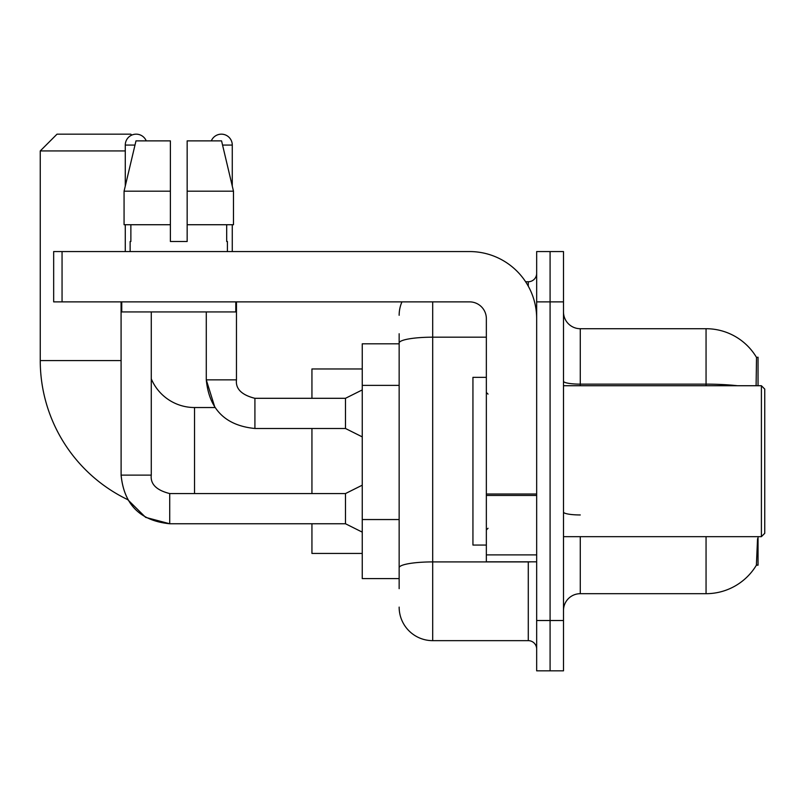 <?xml version="1.0" encoding="UTF-8"?>
<svg xmlns="http://www.w3.org/2000/svg" width="805" height="805" viewBox="0 0 805 805"><rect width="100%" height="100%" fill="white"/><g stroke="black" fill="none" stroke-linecap="round" stroke-linejoin="round"><path stroke-width="1.21" d="M758.038 385.726L758.038 357.219L756.519 357.43A58.695 58.695 0 0 0 706.055 328.712A58.695 58.695 0 0 1 756.388 357.219A58.695 58.695 0 0 0 706.055 328.712L580.274 328.712A16.774 16.774 0 0 1 563.5 311.938A16.774 16.774 0 0 0 580.274 328.712L580.274 385.726M758.038 536.663L758.038 565.18L756.388 565.18L757.555 538.676M399.149 375.311L399.149 333.743L399.149 343.805L362.25 343.805L362.25 578.594L399.149 578.594M563.5 610.462A16.774 16.774 0 0 1 580.274 593.688L706.055 593.688L706.055 536.663M756.69 564.677A58.695 58.695 0 0 1 706.055 593.688M550.087 620.524L550.087 670.837L563.5 670.837L563.5 620.524L550.087 620.524L550.087 670.837L536.663 670.837L536.663 620.524L550.087 620.524L550.087 301.875L550.087 620.524M536.663 620.524L536.663 251.563L550.087 251.563L550.087 301.875L550.087 251.563L563.5 251.563L563.5 620.524M756.106 385.726L756.519 357.43A58.695 58.695 0 0 0 706.055 328.712L706.055 384.146L580.274 384.146A16.774 2.908 0 0 1 563.5 381.228M399.149 588.656L399.149 333.743M432.688 301.875L432.688 640.649L528.281 640.649L528.281 561.82M525.605 281.75L528.281 281.75A8.382 8.382 0 0 0 536.663 273.368M399.149 573.562L399.149 529.61M536.663 649.031A8.382 8.382 0 0 0 528.281 640.649M399.149 315.288A33.538 33.538 0 0 1 401.947 301.875M432.688 640.649A33.538 33.538 0 0 1 399.149 607.101M187.163 241.5L170.388 241.5L187.163 241.5L170.388 241.5L187.163 241.5L187.163 140.875L221.566 140.875L233.48 191.188L233.48 224.726L187.163 224.726M211.313 140.875A10.898 10.898 0 0 1 232.273 145.071L232.273 186.076L233.48 191.188L187.163 191.188M121.082 301.875L121.112 475.121C124 504.624 140.211 520.835 169.724 523.753L145.635 517.374L127.723 499.643L145.635 517.374L169.724 523.753L145.635 517.374L127.723 499.643A154.288 154.288 0 0 1 40.25 360.57L40.25 150.938L57.024 134.163L130.812 134.163L131.748 135.109M194.538 493.566L194.538 407.531A46.962 46.962 0 0 1 151.27 378.823M125.278 150.938L40.25 150.938M311.938 428.491L311.938 493.566M311.938 523.753L311.938 553.438L362.25 553.438M362.25 368.962L311.938 368.962L311.938 398.304M125.278 186.076L125.278 145.071A10.898 10.898 0 0 1 146.238 140.875M362.25 532.135L345.476 523.753L345.476 493.566L362.25 485.184M345.476 523.753L169.724 523.753C140.211 520.835 124 504.624 121.082 475.121L151.27 475.121L151.27 311.938M125.278 224.726L125.278 251.563M362.25 436.884L345.476 428.491L345.476 398.304L362.25 389.922M206.281 311.938L206.281 379.859L236.469 379.859L236.469 301.875M232.273 224.726L232.273 251.563M536.663 561.82L486.351 561.82L486.351 494.008L536.663 494.008M536.663 318.649A67.087 67.087 0 0 0 469.587 251.563L62.055 251.563L62.055 301.875L469.587 301.875A16.774 16.774 0 0 1 486.351 318.649L486.351 494.008M62.055 301.875L53.663 301.875L53.663 251.563L62.055 251.563M170.388 191.188L170.388 224.726L170.388 191.188L124.071 191.188L135.985 140.875L170.388 140.875L170.388 241.5M130.138 241.5L130.873 241.5L130.138 241.5L130.138 251.563M227.413 241.5L226.688 241.5L227.413 241.5L227.413 251.563M226.688 224.726L226.688 241.5M130.873 241.5L130.873 224.726M121.756 301.875L121.756 311.938L235.795 311.938L235.795 301.875M170.388 224.726L124.071 224.726L124.071 191.188L135.985 140.875M233.48 224.726L233.48 191.188L221.566 140.875M761.399 385.726L764.75 389.087L764.75 533.312L761.399 536.663L761.399 385.726L563.5 385.726M486.351 377.344L472.938 377.344L472.938 545.055L486.351 545.055M399.149 385.374L362.25 385.374M399.149 519.547L362.25 519.547M580.274 536.663L580.274 593.688M737.501 385.726A58.695 10.193 180 0 0 706.055 384.146L706.055 385.726M563.5 301.875L536.663 301.875M580.274 514.959A16.774 2.908 0 0 1 563.5 512.04M531.189 561.82A8.382 1.459 0 0 1 528.281 561.91L432.688 561.91A33.538 5.826 180 0 0 399.149 567.736M399.149 343.011A33.538 5.826 180 0 1 432.688 337.184L486.351 337.184M528.281 286.167L528.281 281.75M40.25 360.57L121.082 360.57M121.082 475.121C124 504.624 140.211 520.835 169.724 523.753L169.724 493.596M125.278 145.071L134.988 145.071M345.476 428.491L254.913 428.491C225.41 425.583 209.199 409.363 206.281 379.859L214.925 407.531L206.281 379.859C209.199 409.363 225.41 425.583 254.913 428.491L254.913 398.334C241.601 394.953 235.452 388.805 236.469 379.859C235.452 388.805 241.601 394.953 254.913 398.304C241.601 394.953 235.452 388.805 236.469 379.859C235.452 388.805 241.601 394.953 254.913 398.304L345.476 398.304M222.562 145.071L232.273 145.071M536.663 495.457L486.351 495.457M486.351 554.897L536.663 554.897M214.925 407.531L194.538 407.531M151.27 475.121C150.263 484.067 156.412 490.215 169.724 493.566C156.412 490.215 150.263 484.067 151.27 475.121C150.263 484.067 156.412 490.215 169.724 493.566L345.476 493.566M563.5 536.663L761.399 536.663M488.031 394.118L486.351 392.438M488.031 528.281L486.351 529.962"/></g></svg>
